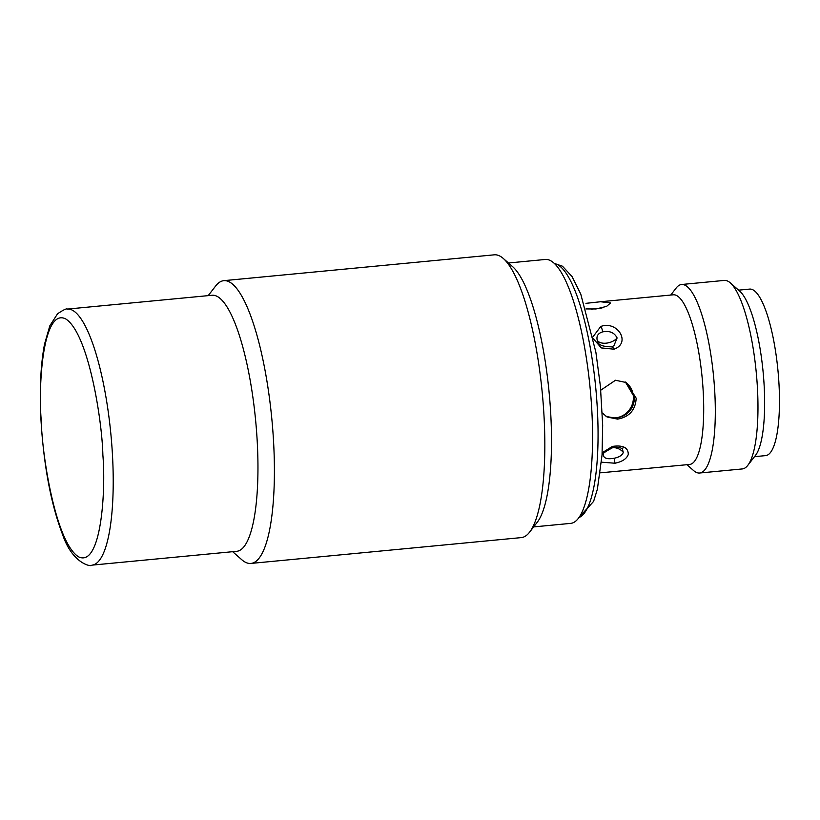 <?xml version="1.0" encoding="UTF-8"?>
<svg xmlns="http://www.w3.org/2000/svg" width="820" height="820" viewBox="0 0 820 820"><rect width="100%" height="100%" fill="white"/><g stroke="black" fill="none" stroke-linecap="round" stroke-linejoin="round"><path stroke-width="1.23" d="M623.405 447.105L622.339 449.032L623.313 452.425C622.185 455.325 619.12 457.263 614.129 458.257C606.892 459.507 603.284 458.206 603.335 454.331M597.503 340.915L597.134 339.859C596.365 335.913 598.169 333.258 602.515 331.905C609.506 330.511 614.364 332.53 617.111 337.953L613.934 345.702L611.792 346.798M250.869 563.432L521.305 537.602A142.034 34.624 -95.5 0 0 529.535 532.231A142.034 34.624 -95.5 0 0 544.039 416.498A142.034 34.624 -95.5 0 0 503.398 258.546A142.034 34.624 -95.5 0 0 494.296 254.825L223.86 280.655A142.034 34.624 84.5 0 1 273.603 442.328A142.034 34.624 84.5 0 1 250.869 563.432A142.034 34.624 84.5 0 1 241.777 559.722L232.654 551.696M208.198 295.63L215.629 286.026A142.034 34.624 84.5 0 1 223.86 280.655M67.455 309.079L212.185 295.251A128.617 31.355 84.5 0 1 257.234 441.642A128.617 31.355 84.5 0 1 236.642 551.317L91.912 565.144C91.861 567.143 72.611 564.18 62.73 534.937C51.086 504.607 43.839 466.395 41 420.291C39.432 390.094 40.61 364.695 44.546 344.092L49.846 325.765L57.554 313.793C63.273 309.929 66.574 308.351 67.455 309.079A128.617 31.355 84.5 0 1 112.494 455.469A128.617 31.355 84.5 0 1 91.912 565.144M529.535 532.231L537.223 522.289A132.563 32.318 -95.5 0 0 550.763 414.274A132.563 32.318 -95.5 0 0 512.828 266.848L503.398 258.546M533.656 526.911L570.597 523.385A132.563 32.318 -95.5 0 0 591.814 410.348A132.563 32.318 -95.5 0 0 545.382 259.458L508.441 262.994M592.973 336.805L600.793 326.462C617.583 320.323 631.482 343.078 613.965 349.197L601.265 347.916L593.362 338.691M600.773 390.197L615.502 380.244L626.367 382.571L636.187 398.202C635.51 410.01 629.319 416.98 617.603 419.122L607.107 417.001L602.3 412.972M600.342 472.832L689.589 464.458A85.218 20.777 -95.5 0 0 703.222 391.796A85.218 20.777 -95.5 0 0 673.384 294.8L600.537 301.75L610.562 302.939L606.595 306.393L596.007 308.966L585.91 308.935M585.941 303.338L600.537 301.75M606.298 416.519L615.943 418.2C627.679 416.058 633.891 409.088 634.577 397.3L625.547 382.14M686.945 464.714L693.556 470.536A94.689 23.083 -95.5 0 0 699.624 473.007A94.689 23.083 -95.5 0 0 714.784 392.278A94.689 23.083 -95.5 0 0 681.625 284.499A94.689 23.083 -95.5 0 0 676.131 288.076L670.739 295.046M699.624 473.007L742.284 468.937A94.689 23.083 -95.5 0 0 747.778 465.36A94.689 23.083 -95.5 0 0 757.444 388.198A94.689 23.083 -95.5 0 0 730.343 282.9A94.689 23.083 -95.5 0 0 724.285 280.419L681.625 284.499M747.778 465.36L755.466 455.418A85.218 20.777 -95.5 0 0 764.168 385.974A85.218 20.777 -95.5 0 0 739.783 291.202L730.343 282.9M625.434 382.079L634.372 397.187C633.686 408.985 627.474 415.945 615.738 418.077L606.81 416.734M605.949 416.293A19.731 18.86 119.2 0 0 615.379 417.882A19.731 18.86 119.2 0 0 632.691 402.989A19.731 18.86 119.2 0 0 625.127 381.935M754.492 456.678L765.614 455.612A83.64 20.387 -95.5 0 0 779 384.293A83.64 20.387 -95.5 0 0 749.705 289.091L738.584 290.157M602.024 307.951L591.486 309.191M602.177 452.753L612.417 446.408C623.056 444.942 628.335 447.628 628.264 454.475C626.736 458.759 622.318 461.68 615.01 463.228L601.501 462.193M102.869 455.069C105.985 490.565 101.219 567.942 78.505 556.8C55.616 542.42 41.912 454.7 41.256 420.598C38.14 385.103 42.906 307.726 65.62 318.867C88.509 333.248 102.213 420.967 102.869 455.069M578.869 517.563A127.828 31.16 -95.5 0 0 592.624 492.758A127.828 31.16 -95.5 0 0 597.349 409.026A127.828 31.16 -95.5 0 0 554.617 263.609M613.155 447.597A11.049 8.733 -166.5 0 1 623.313 452.425M597.134 339.859A11.049 6.211 164.7 0 0 606.093 343.18A11.049 6.211 164.7 0 0 617.111 337.953M602.515 331.905A4.736 1.876 -105.6 0 0 600.793 326.462M613.965 349.197A4.736 1.578 -108.2 0 0 611.638 346.829L611.638 346.829A4.736 1.578 -108.2 0 0 611.484 346.911M614.129 458.257L615.01 463.228M612.417 446.408L612.509 447.751C617.275 446.849 620.545 447.279 622.329 449.032M554.484 263.486L562.458 266.203L572.042 276.555L580.796 294.185L595.874 352.159L600.404 386.281L602.669 425.242L602.044 455.028L597.38 489.191L593.598 501.409L578.766 517.707M613.924 345.712L611.638 346.829C602.495 346.798 597.749 344.738 597.39 340.648M603.274 454.587C601.808 454.085 604.883 451.81 612.509 447.751"/></g></svg>
